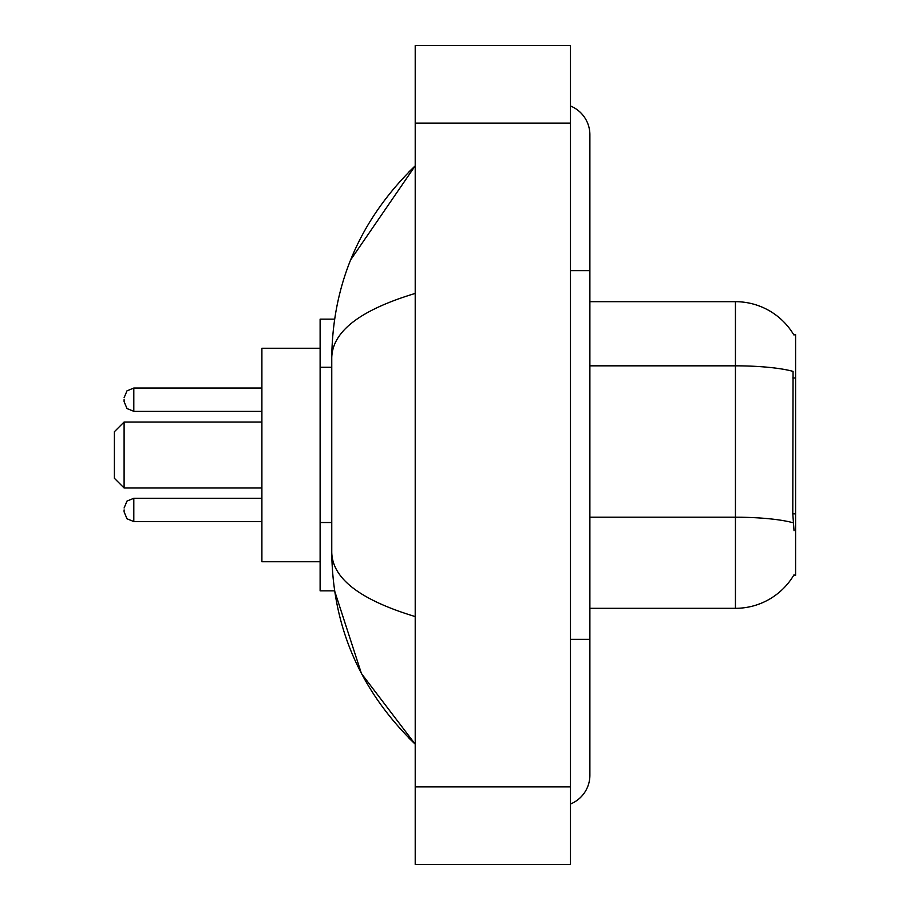 <?xml version="1.0" encoding="UTF-8"?>
<svg xmlns="http://www.w3.org/2000/svg" width="910" height="910" viewBox="0 0 910 910"><rect width="100%" height="100%" fill="white"/><g stroke="black" fill="none" stroke-linecap="round" stroke-linejoin="round"><path stroke-width="1.36" d="M589.885 608.324L735.439 608.324A67.931 67.931 0 0 0 794.032 574.745L793.691 575.325L795.602 575.325L795.602 334.675L793.838 334.914A67.931 67.931 0 0 0 735.439 301.676A67.931 67.931 0 0 1 793.691 334.675A67.931 67.931 0 0 0 735.439 301.676L589.885 301.676M334.596 319.148L320.115 319.148L320.115 590.852L334.596 590.852L361.441 673.559L415.21 744.175C360.405 690.974 332.594 627.058 331.763 552.427C332.377 578.555 360.201 599.94 415.21 616.57M570.479 639.377L589.885 639.377L589.885 134.771A31.054 31.054 0 0 0 570.479 105.992A31.054 31.054 0 0 1 589.885 134.771A31.054 31.054 0 0 0 570.479 105.992M570.479 804.008A31.054 31.054 0 0 0 589.885 775.229A31.054 31.054 0 0 1 570.479 804.008A31.054 31.054 0 0 0 589.885 775.229A31.054 31.054 0 0 1 570.479 804.008M415.21 293.429C360.326 309.98 332.503 331.354 331.763 357.573L331.763 552.427M415.21 864.5L570.479 864.5L570.479 45.5L415.21 45.5L415.21 864.5M331.763 357.573C332.594 282.942 360.405 219.026 415.21 165.825L350.657 259.873M794.032 530.689L792.792 513.832L793.065 371.382A67.931 11.796 180 0 0 735.439 365.831L735.439 301.676A67.931 67.931 0 0 1 793.838 334.914M124.101 509.918L124.101 511.864L124.101 509.918M124.101 399.683L124.101 401.628L124.101 399.683M124.101 487.987L124.101 422.012L114.398 431.715L114.398 478.285L124.101 487.987L261.898 487.987M320.115 348.257L261.898 348.257L261.898 561.743L320.115 561.743M795.602 377.98L792.792 377.98M795.602 513.832L792.792 513.832M331.763 367.265L320.115 367.265M331.763 522.522L320.115 522.522M570.479 270.623L589.885 270.623M415.21 786.866L570.479 786.866M415.21 123.134L570.479 123.134M735.439 608.324L735.439 365.831L589.885 365.831M793.281 522.818A67.931 11.796 180 0 0 735.439 517.21L589.885 517.21M124.101 507.985L127.002 501.069L133.804 498.282L133.804 521.566L261.898 521.566M261.898 388.047L133.804 388.047L133.804 411.331L127.002 408.545L124.101 401.628M589.885 639.377L589.885 775.229M415.21 165.825L408.465 172.343M415.21 744.175L408.465 737.657M133.804 498.282L261.898 498.282M133.804 521.566L127.002 518.78L124.101 511.864M133.804 411.331L261.898 411.331M133.804 388.047L127.002 390.834L124.101 397.75M124.101 422.012L261.898 422.012"/></g></svg>
